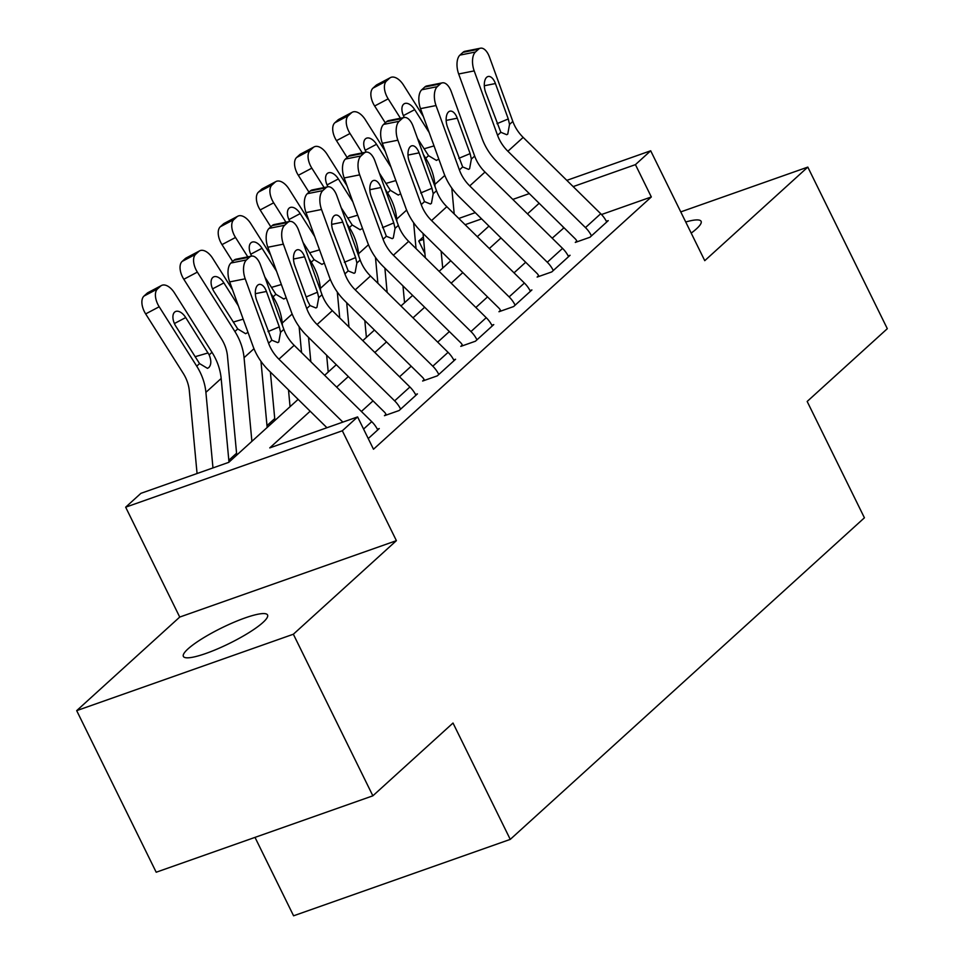 <?xml version="1.0" encoding="UTF-8"?>
<svg xmlns="http://www.w3.org/2000/svg" width="964" height="964" viewBox="0 0 964 964"><rect width="100%" height="100%" fill="white"/><g stroke="black" fill="none" stroke-linecap="round" stroke-linejoin="round"><path stroke-width="1.45" d="M691.2 233.107A46.911 8.664 -26.2 0 0 696.49 228.817A46.911 8.664 -26.2 0 0 701.105 221.322A46.911 8.664 -26.2 0 0 685.729 221.985M187.992 648.917A46.911 8.664 -26.2 0 0 183.377 656.412A46.911 8.664 -26.2 0 0 217.286 649.001A46.911 8.664 -26.2 0 0 262.943 622.479A46.911 8.664 -26.2 0 0 267.558 614.984A46.911 8.664 -26.2 0 0 233.662 622.395A46.911 8.664 -26.2 0 0 187.992 648.917M424.919 253.58L418.762 241.048L423.353 236.879M255.002 837.379L293.586 915.8L510.257 839.391L864.419 517.801L807.169 401.458L887.314 328.688L807.808 167.097L680.765 211.899M510.257 839.391L453.008 723.036L372.863 795.818L156.192 872.227L76.686 710.637L293.357 634.228L396.397 540.659L342.328 430.775L125.657 507.185L140.925 493.327L228.757 462.346L298.129 399.361M396.397 540.659L179.726 617.068L76.686 710.637M179.726 617.068L125.657 507.185M274.728 418.581L266.98 425.618M236.566 453.237L228.817 460.274M372.863 795.818L293.357 634.228M310.155 411.206L269.751 447.899L357.596 416.918L373.49 449.236L651.327 196.957L601.512 214.526M564.012 227.757L552.203 238.192M525.693 262.256L514.041 272.836M487.531 296.912L475.867 307.492M449.369 331.568L437.704 342.148M411.194 366.212L399.542 376.803M373.032 400.867L361.38 411.459M251.496 256.123A14.665 7.387 78.7 0 0 249.519 257.159L233.999 260.244A14.665 7.387 -101.3 0 1 235.975 259.22L251.496 256.123A14.665 7.387 78.7 0 1 260.473 264.955L283.838 329.339A36.656 30.294 47.8 0 0 294.177 345.317L371.743 421.654A25.654 21.208 -132.2 0 1 377.731 429.932L368.236 438.56L379.262 428.546L377.37 429.221M289.658 221.467A14.665 7.387 78.7 0 0 287.682 222.503L272.161 225.6A14.665 7.387 -101.3 0 1 274.137 224.564L289.658 221.467A14.665 7.387 78.7 0 1 298.635 230.3L322.012 294.695A36.656 30.294 47.8 0 0 332.339 310.661L409.905 386.998A25.654 21.208 -132.2 0 1 415.906 395.276L400.638 409.146A25.654 21.208 -132.2 0 0 394.638 400.855L317.072 324.519A36.656 30.294 47.8 0 1 306.745 308.552L283.368 244.157L267.847 247.254L291.224 311.649A54.972 45.453 47.8 0 0 306.721 335.605L384.287 411.941A7.326 6.061 -132.2 0 1 385.998 414.303L384.467 415.689L399.108 410.531L417.424 393.89L415.532 394.565M327.82 186.811A14.665 7.387 78.7 0 0 325.856 187.847L310.336 190.944A14.665 7.387 -101.3 0 1 312.3 189.908L327.82 186.811A14.665 7.387 78.7 0 1 336.798 195.644L360.174 260.039A36.656 30.294 47.8 0 0 370.501 276.005L448.067 352.342A25.654 21.208 -132.2 0 1 454.068 360.632L438.801 374.49A25.654 21.208 -132.2 0 0 432.8 366.2L355.234 289.863A36.656 30.294 47.8 0 1 344.907 273.897L321.53 209.501L306.01 212.598L329.387 276.993A54.972 45.453 47.8 0 0 344.883 300.949L422.449 377.286A7.326 6.061 -132.2 0 1 424.16 379.647L422.63 381.033L437.27 375.876L455.586 359.247L453.695 359.909M365.995 152.155A14.665 7.387 78.7 0 0 364.018 153.192L348.498 156.288A14.665 7.387 -101.3 0 1 350.474 155.252L365.995 152.155A14.665 7.387 78.7 0 1 374.96 160.988L398.337 225.383A36.656 30.294 47.8 0 0 408.664 241.349L486.23 317.686A25.654 21.208 -132.2 0 1 492.23 325.977L476.963 339.834A25.654 21.208 -132.2 0 0 470.962 331.556L393.396 255.219A36.656 30.294 47.8 0 1 383.07 239.241L359.692 174.858L344.172 177.954L367.549 242.338A54.972 45.453 47.8 0 0 383.045 266.293L460.611 342.63A7.326 6.061 -132.2 0 1 462.322 345.004L460.792 346.389L475.433 341.22L493.761 324.591L491.869 325.254M404.157 117.512A14.665 7.387 78.7 0 0 402.181 118.536L386.66 121.633A14.665 7.387 -101.3 0 1 388.637 120.608L404.157 117.512A14.665 7.387 78.7 0 1 413.134 126.344L436.499 190.727A36.656 30.294 47.8 0 0 446.826 206.694L524.392 283.042A25.654 21.208 -132.2 0 1 530.393 291.321L515.125 305.178A25.654 21.208 -132.2 0 0 509.125 296.9L431.571 220.563A36.656 30.294 47.8 0 1 421.232 204.597L397.867 140.202L382.347 143.299L405.711 207.694A54.972 45.453 47.8 0 0 421.208 231.637L498.774 307.974A7.326 6.061 -132.2 0 1 500.485 310.348L498.966 311.733L513.607 306.564L531.923 289.935L530.031 290.598M442.319 82.856A14.665 7.387 78.7 0 0 440.343 83.892L424.823 86.989A14.665 7.387 -101.3 0 1 426.799 85.953L442.319 82.856A14.665 7.387 78.7 0 1 451.297 91.688L474.662 156.084A36.656 30.294 47.8 0 0 485 172.05L562.554 248.387A25.654 21.208 -132.2 0 1 568.555 256.665L553.288 270.535A25.654 21.208 -132.2 0 0 547.299 262.244L469.733 185.907A36.656 30.294 47.8 0 1 459.394 169.941L436.029 105.546L420.509 108.643L443.874 173.038A54.972 45.453 47.8 0 0 459.37 196.993L536.936 273.33A7.326 6.061 -132.2 0 1 538.647 275.692L537.129 277.078L551.769 271.92L570.086 255.279L568.194 255.954M480.482 48.2A14.665 7.387 78.7 0 0 478.506 49.236L462.985 52.333A14.665 7.387 -101.3 0 1 464.961 51.297L480.482 48.2A14.665 7.387 78.7 0 1 489.459 57.033L512.824 121.428A36.656 30.294 47.8 0 0 523.163 137.394L600.729 213.731A25.654 21.208 -132.2 0 1 606.718 222.021L591.462 235.879A25.654 21.208 -132.2 0 0 585.461 227.588L507.895 151.252A36.656 30.294 47.8 0 1 497.557 135.285L474.192 70.89L458.671 73.987L482.036 138.382A54.972 45.453 47.8 0 0 497.545 162.338L575.098 238.674A7.326 6.061 -132.2 0 1 576.821 241.036L575.291 242.422L589.932 237.265L608.248 220.623L606.356 221.298M566.82 180.364L650.688 150.782L704.756 260.666L807.808 167.097M650.688 150.782L635.433 164.639L573.158 186.606M651.327 196.957L635.433 164.639M357.596 416.918L342.328 430.775M458.78 218.454L475.276 212.646M512.8 199.415L529.296 193.595M481.626 218.888L465.118 224.696M423.594 239.349L418.762 241.048M324.639 375.297L336.291 364.705M362.801 340.641L374.454 330.062M400.964 305.986L412.628 295.406M439.126 271.33L450.791 260.75M477.301 236.686L488.953 226.094M539.141 203.284L527.489 213.863M500.979 237.939L489.326 248.519M462.816 272.595L451.164 283.175M424.654 307.239L413.002 317.831M386.492 341.895L374.827 352.487M348.329 376.55L336.665 387.13M563.494 227.938L562.831 226.6M342.859 422.112L278.909 359.174A36.656 30.294 47.8 0 1 268.57 343.208L245.205 278.813L229.685 281.91A14.665 7.387 -101.3 0 1 230.95 263.027L246.471 259.931A14.665 7.387 78.7 0 0 245.205 278.813M326.941 427.727L268.558 370.248A54.972 45.453 47.8 0 1 253.05 346.305L229.685 281.91M233.999 260.244L230.95 263.027M249.519 257.159L246.471 259.931M268.016 331.592L279.295 326.88L280.548 332.327L278.789 341.967L277.765 342.63L271.86 340.22L256.665 300.334A11.725 5.917 -101.3 0 1 257.677 285.224A11.725 5.917 -101.3 0 1 259.256 284.404A11.725 5.917 -101.3 0 1 266.438 291.465L255.34 293.683M279.295 326.88L266.438 291.465M228.998 462.142L221.166 378.491A54.972 45.453 -132.2 0 0 211.996 352.306L174.46 292.911A14.665 8.074 62.1 0 0 161.506 285.489A14.665 8.074 62.1 0 0 160.566 286.151L147.046 293.297A14.665 8.074 -117.9 0 1 147.974 292.634L161.506 285.489M212.972 467.914L205.898 392.348A54.972 45.453 -132.2 0 0 196.728 366.163L159.193 306.769L145.66 313.915A14.665 8.074 -117.9 0 1 143.985 296.069L147.046 293.297M197.066 473.529L189.318 390.769A36.656 30.294 -132.2 0 0 183.208 373.309L145.66 313.915M209.164 354.873C211.465 360.572 211.345 364.802 208.814 367.573L207.465 368.344L199.56 363.597L175.942 326.435A11.725 6.459 -117.9 0 1 174.605 312.143A11.725 6.459 -117.9 0 1 175.352 311.625A11.725 6.459 -117.9 0 1 185.715 317.554L209.164 354.873L211.996 352.306M143.985 296.069L157.518 288.923L160.566 286.151M157.518 288.923A14.665 8.074 62.1 0 0 159.193 306.769M385.998 414.303L386.347 415.026M272.161 225.6L269.113 228.372L284.633 225.275A14.665 7.387 78.7 0 0 283.368 244.157M267.847 247.254A14.665 7.387 -101.3 0 1 269.113 228.372M287.682 222.503L284.633 225.275M306.178 296.936L317.457 292.225L318.723 297.671L316.951 307.323L315.927 307.974L310.034 305.564L307.685 301.105L294.839 265.678A11.725 5.917 -101.3 0 1 295.84 250.568A11.725 5.917 -101.3 0 1 297.43 249.748A11.725 5.917 -101.3 0 1 304.6 256.81L293.502 259.027M317.457 292.225L304.6 256.81M424.16 379.647L424.509 380.37M310.336 190.944L307.275 193.716L322.795 190.619A14.665 7.387 78.7 0 0 321.53 209.501M306.01 212.598A14.665 7.387 -101.3 0 1 307.275 193.716M325.856 187.847L322.795 190.619M344.341 262.292L355.62 257.581L356.885 263.027L355.113 272.667L354.089 273.318L348.197 270.908L333.002 231.035A11.725 5.917 -101.3 0 1 334.014 215.924A11.725 5.917 -101.3 0 1 335.593 215.093A11.725 5.917 -101.3 0 1 342.774 222.154L331.676 224.371M355.62 257.581L342.774 222.154M462.322 345.004L462.684 345.727M348.498 156.288L345.437 159.06L360.958 155.963A14.665 7.387 78.7 0 0 359.692 174.858M344.172 177.954A14.665 7.387 -101.3 0 1 345.437 159.06M364.018 153.192L360.958 155.963M382.503 227.637L393.782 222.925L395.047 228.372L393.276 238.012L392.252 238.662L386.359 236.264L371.164 196.379A11.725 5.917 -101.3 0 1 372.176 181.268A11.725 5.917 -101.3 0 1 373.755 180.437A11.725 5.917 -101.3 0 1 380.937 187.51L369.839 189.715M393.782 222.925L380.937 187.51M232.541 289.766L212.622 258.256A14.665 8.074 62.1 0 0 199.668 250.833A14.665 8.074 62.1 0 0 198.741 251.496L185.208 258.641A14.665 8.074 -117.9 0 1 186.136 257.99L199.668 250.833M267.161 427.486L260.967 361.343M251.893 441.343L244.061 357.692A54.972 45.453 -132.2 0 0 234.891 331.508L197.355 272.113L183.823 279.271A14.665 8.074 -117.9 0 1 182.16 261.413L185.208 258.641M236.746 455.104L227.48 356.114A36.656 30.294 -132.2 0 0 221.371 338.665L183.823 279.271M246.977 332.917L245.627 333.689L237.722 328.941L214.104 291.779A11.725 6.459 -117.9 0 1 212.767 277.499A11.725 6.459 -117.9 0 1 213.514 276.969A11.725 6.459 -117.9 0 1 223.877 282.91L238.373 305.841M182.16 261.413L195.68 254.267L198.741 251.496M195.68 254.267A14.665 8.074 62.1 0 0 197.355 272.113M270.703 255.111L250.785 223.6A14.665 8.074 62.1 0 0 237.831 216.189A14.665 8.074 62.1 0 0 236.903 216.84L223.371 223.985A14.665 8.074 -117.9 0 1 224.299 223.335L237.831 216.189M301.551 352.583L299.129 326.688M290.056 406.688L288.489 389.866M282.464 325.555L282.235 323.048A54.972 45.453 -132.2 0 0 273.065 296.864L270.691 293.116M247.784 256.858L235.517 237.469L221.997 244.615A14.665 8.074 -117.9 0 1 220.322 226.757L223.371 223.985M232.649 261.473L221.997 244.615M274.909 420.449L270.378 372.056M285.139 298.274L283.79 299.033L275.897 294.285L264.859 277.042M220.322 226.757L233.842 219.611L236.903 216.84M233.842 219.611A14.665 8.074 62.1 0 0 235.517 237.469M251.652 256.087A11.725 6.459 -117.9 0 1 250.929 242.844A11.725 6.459 -117.9 0 1 251.676 242.313A11.725 6.459 -117.9 0 1 262.039 248.254L276.535 271.185M308.866 220.455L288.947 188.944A14.665 8.074 62.1 0 0 275.993 181.533A14.665 8.074 62.1 0 0 275.065 182.184L261.533 189.33A14.665 8.074 -117.9 0 1 262.461 188.679L275.993 181.533M339.726 317.927L337.304 292.032M328.218 372.044L326.651 355.21M320.626 290.899L320.397 288.393A54.972 45.453 -132.2 0 0 311.227 262.208L308.854 258.46M285.947 222.202L273.68 202.814L260.16 209.959A14.665 8.074 -117.9 0 1 258.485 192.101L261.533 189.33M270.812 226.817L260.16 209.959M310.818 361.693L308.54 337.4M323.302 263.618L321.964 264.389L314.059 259.629L303.021 242.386M258.485 192.101L272.017 184.955L275.065 182.184M272.017 184.955A14.665 8.074 62.1 0 0 273.68 202.814M289.827 221.443A11.725 6.459 -117.9 0 1 289.092 208.188A11.725 6.459 -117.9 0 1 289.839 207.67A11.725 6.459 -117.9 0 1 300.202 213.598L314.698 236.529M500.485 310.348L500.846 311.071M386.66 121.633L383.6 124.404L399.132 121.307A14.665 7.387 78.7 0 0 397.867 140.202M382.347 143.299A14.665 7.387 -101.3 0 1 383.6 124.404M402.181 118.536L399.132 121.307M420.678 192.981L431.956 188.269L433.21 193.716L431.438 203.356L430.414 204.019L424.522 201.609L409.326 161.723A11.725 5.917 -101.3 0 1 410.339 146.612A11.725 5.917 -101.3 0 1 411.917 145.781A11.725 5.917 -101.3 0 1 419.099 152.854L408.001 155.071M431.956 188.269L419.099 152.854M347.028 185.799L327.109 154.3A14.665 8.074 62.1 0 0 314.156 146.877A14.665 8.074 62.1 0 0 313.228 147.528L299.696 154.686A14.665 8.074 -117.9 0 1 300.635 154.023L314.156 146.877M377.888 283.271L375.466 257.388M366.392 337.388L364.814 320.566M358.789 256.243L358.56 253.737A54.972 45.453 -132.2 0 0 349.39 227.552L347.016 223.805M324.109 187.558L311.842 168.158L298.322 175.303A14.665 8.074 -117.9 0 1 296.647 157.457L299.696 154.686M308.974 192.173L298.322 175.303M348.98 327.037L346.703 302.744M361.464 228.962L360.126 229.733L352.222 224.986L341.184 207.742M296.647 157.457L310.179 150.3L313.228 147.528M310.179 150.3A14.665 8.074 62.1 0 0 311.842 168.158M327.989 186.787A11.725 6.459 -117.9 0 1 327.254 173.532A11.725 6.459 -117.9 0 1 328.001 173.014A11.725 6.459 -117.9 0 1 338.364 178.943L352.86 201.874M538.647 275.692L539.009 276.415M424.823 86.989L421.774 89.76L437.294 86.664A14.665 7.387 78.7 0 0 436.029 105.546M420.509 108.643A14.665 7.387 -101.3 0 1 421.774 89.76M440.343 83.892L437.294 86.664M458.84 158.325L470.119 153.613L471.372 159.06L469.601 168.712L468.588 169.363L462.684 166.953L447.489 127.067A11.725 5.917 -101.3 0 1 448.501 111.957A11.725 5.917 -101.3 0 1 450.08 111.137A11.725 5.917 -101.3 0 1 457.261 118.198L446.163 120.416M470.119 153.613L457.261 118.198M576.821 241.036L577.171 241.759M462.985 52.333L459.936 55.105L475.457 52.008A14.665 7.387 78.7 0 0 474.192 70.89M458.671 73.987A14.665 7.387 -101.3 0 1 459.936 55.105M478.506 49.236L475.457 52.008M497.002 123.669L508.281 118.958L509.534 124.416L507.763 134.056L506.751 134.707L500.846 132.297L485.651 92.411A11.725 5.917 -101.3 0 1 486.663 77.301A11.725 5.917 -101.3 0 1 488.242 76.481A11.725 5.917 -101.3 0 1 495.424 83.543L484.326 85.76M508.281 118.958L495.424 83.543M385.19 151.155L365.284 119.644A14.665 8.074 62.1 0 0 352.318 112.222A14.665 8.074 62.1 0 0 351.39 112.884L337.87 120.03A14.665 8.074 -117.9 0 1 338.798 119.379L352.318 112.222M416.05 248.616L413.628 222.732M404.555 302.732L402.976 285.91M396.963 221.587L396.722 219.081A54.972 45.453 -132.2 0 0 387.552 192.896L385.19 189.149M362.271 152.902L350.016 133.502L336.484 140.648A14.665 8.074 -117.9 0 1 334.809 122.802L337.87 120.03M347.148 157.518L336.484 140.648M387.142 292.381L384.877 268.088M399.638 194.306L398.289 195.077L390.384 190.33L379.358 173.086M334.809 122.802L348.341 115.656L351.39 112.884M348.341 115.656A14.665 8.074 62.1 0 0 350.016 133.502M366.151 152.131A11.725 6.459 -117.9 0 1 365.428 138.876A11.725 6.459 -117.9 0 1 366.163 138.358A11.725 6.459 -117.9 0 1 376.526 144.287L391.023 167.218M423.353 116.499L403.446 84.989A14.665 8.074 62.1 0 0 390.492 77.578A14.665 8.074 62.1 0 0 389.552 78.229L376.032 85.374A14.665 8.074 -117.9 0 1 376.96 84.724L390.492 77.578M454.213 213.96L451.791 188.076M442.717 268.076L441.138 251.255M435.126 186.932L434.885 184.425A54.972 45.453 -132.2 0 0 425.714 158.241L423.353 154.505M400.434 118.247L388.179 98.846L374.647 106.004A14.665 8.074 -117.9 0 1 372.972 88.146L376.032 85.374M385.311 122.862L374.647 106.004M425.305 257.737L423.039 233.433M437.801 159.65L436.451 160.422L428.546 155.674L417.52 138.43M372.972 88.146L386.504 81L389.552 78.229M386.504 81A14.665 8.074 62.1 0 0 388.179 98.846M404.314 117.475A11.725 6.459 -117.9 0 1 403.591 104.233A11.725 6.459 -117.9 0 1 404.338 103.702A11.725 6.459 -117.9 0 1 414.701 109.643L429.185 132.574M271.86 340.22L268.57 343.208M283.838 329.339L280.548 332.327M294.177 345.317L278.909 359.174M371.743 421.654L363.573 429.064M196.728 366.163L199.56 363.597M205.898 392.348L221.166 378.491M185.715 317.554L174.412 323.53M195.09 356.716L208.067 352.945M310.034 305.564L306.745 308.552M322.012 294.695L318.723 297.671M332.339 310.661L317.072 324.519M409.905 386.998L394.638 400.855M348.197 270.908L344.907 273.897M360.174 260.039L356.885 263.027M370.501 276.005L355.234 289.863M448.067 352.342L432.8 366.2M386.359 236.264L383.07 239.241M398.337 225.383L395.047 228.372M408.664 241.349L393.396 255.219M486.23 317.686L470.962 331.556M234.891 331.508L237.722 328.941M244.061 357.692L253.978 348.691M223.877 282.91L212.574 288.875M233.252 322.06L243.205 319.168M273.065 296.864L275.897 294.285M282.235 323.048L292.14 314.035M262.039 248.254L250.736 254.219M271.414 287.417L281.368 284.513M311.227 262.208L314.059 259.629M320.397 288.393L330.315 279.391M300.202 213.598L288.899 219.575M309.577 252.761L319.53 249.857M424.522 201.609L421.232 204.597M436.499 190.727L433.21 193.716M446.826 206.694L431.571 220.563M524.392 283.042L509.125 296.9M349.39 227.552L352.222 224.986M358.56 253.737L368.477 244.736M338.364 178.943L327.061 184.919M347.739 218.105L357.704 215.213M462.684 166.953L459.394 169.941M474.662 156.084L471.372 159.06M485 172.05L469.733 185.907M562.554 248.387L547.299 262.244M500.846 132.297L497.557 135.285M512.824 121.428L509.534 124.416M523.163 137.394L507.895 151.252M600.729 213.731L585.461 227.588M387.552 192.896L390.384 190.33M396.722 219.081L406.639 210.08M376.526 144.287L365.236 150.264M385.901 183.449L395.867 180.557M425.714 158.241L428.546 155.674M434.885 184.425L444.802 175.424M414.701 109.643L403.398 115.608M424.076 148.793L434.029 145.901"/></g></svg>

